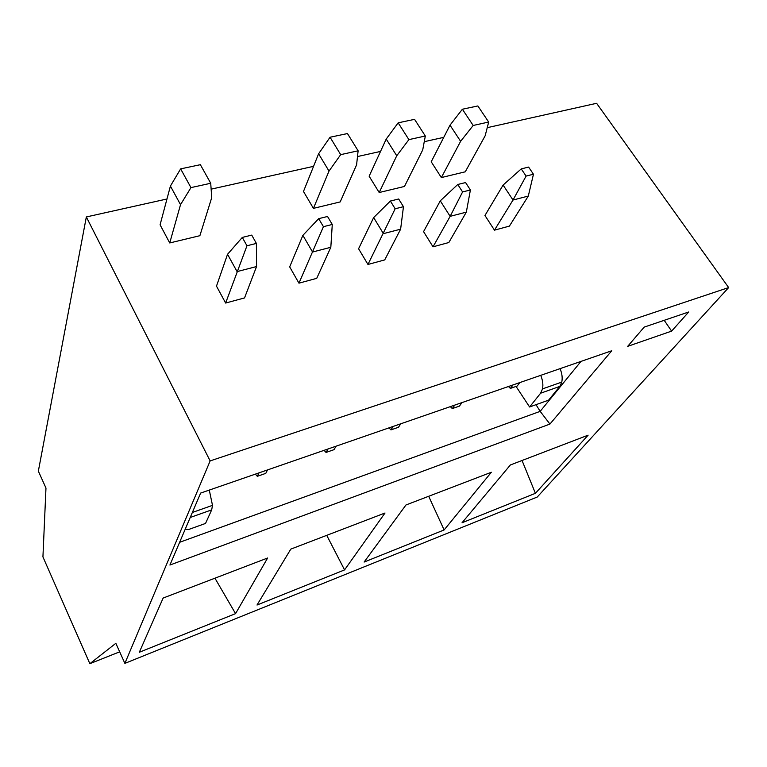 <?xml version="1.0" encoding="UTF-8"?>
<svg xmlns="http://www.w3.org/2000/svg" width="767" height="767" viewBox="0 0 767 767"><rect width="100%" height="100%" fill="white"/><g stroke="black" fill="none" stroke-linecap="round" stroke-linejoin="round"><path stroke-width="1.15" d="M535.414 493.315L462.031 522.768L510.381 464.965L588.116 435.167L535.414 493.315L522.039 460.488M560.054 368.649C562.058 373.414 562.633 377.901 561.78 382.091L559.805 386.405L548.578 400.163L529.594 406.989L516.047 386.434M119.671 651.825L89.854 663.695L115.846 643.312L124.877 663.378L537.255 497.026L728.65 287.567L596.611 103.305L487.237 127.667M89.854 663.695L42.933 556.9L45.972 488.061L38.35 471.139L86.335 216.946L166.976 198.989M444.122 529.949L364.114 562.058L405.964 504.983L491.35 472.261L444.122 529.949L428.686 496.268M235.555 613.638L139.326 652.257L163.141 598.049L267.625 558.002L235.555 613.638L214.942 578.193M344.565 569.9L257.003 605.038L290.808 549.114L385.015 513.008L344.565 569.9L326.732 535.347M470.401 189.986L465.579 182.565L457.765 184.483L462.587 191.942L470.401 189.986L466.326 212.133L450.143 216.342L440.277 200.839L457.765 184.483M462.587 191.942L450.143 216.342L433.019 246.821L448.839 242.525L466.326 212.133M403.461 206.697L398.677 198.998L390.374 201.04L395.158 208.777L403.461 206.697L400.623 229.18L383.433 233.638L373.654 217.579L390.374 201.04M395.158 208.777L367.959 264.462L384.718 259.917L400.623 229.18M332.274 224.472L327.538 216.486L318.688 218.653L323.425 226.677L332.274 224.472L330.826 247.281L312.553 252.027L302.879 235.354L318.688 218.653M323.425 226.677L298.957 283.167L316.733 278.344L330.826 247.281M256.399 243.417L251.729 235.105L242.295 237.425L246.964 245.766L256.399 243.417L256.552 266.552L237.07 271.604L227.54 254.28L242.295 237.425M246.964 245.766L225.632 303.051L244.539 297.922L256.552 266.552M200.638 493.076L611.759 350.749L549.929 424.065L169.919 565.039L200.638 493.076M340.193 201.922L313.435 208.365L303.483 191.472L318.593 153.793L330.059 137.235L347.461 133.554L358.122 150.802L356.588 164.838L340.193 201.922M330.059 137.235L340.692 154.646L358.122 150.802M340.692 154.646L329.014 171.079L313.435 208.365M329.014 171.079L318.593 153.793M398.169 122.825L414.563 119.345L425.321 136.008L422.732 149.881L404.477 186.448L379.195 192.527L396.74 155.759L408.897 139.623L398.169 122.825L386.213 139.067L396.74 155.759M425.321 136.008L408.897 139.623M386.213 139.067L369.138 176.209L379.195 192.527M199.88 235.699L169.737 242.947L160.082 224.808L170.418 186.065L180.638 168.874L200.36 164.694L210.724 183.265L211.73 197.618L199.88 235.699M180.638 168.874L190.954 187.618L210.724 183.265M190.954 187.618L180.523 204.674L169.737 242.947M180.523 204.674L170.418 186.065M185.24 529.125L188.423 529.575L205.537 523.43L211.682 509.873L212.497 505.357L209.286 490.075M513.037 384.929L510.41 388.39L517.179 386.041L519.825 382.58M508.444 386.52L510.41 388.39M454.745 405.11L452.309 408.571L459.452 406.098L461.907 402.627M450.334 406.635L452.309 408.571M393.174 426.423L390.949 429.894L398.495 427.267L400.748 423.796M388.974 427.871L390.949 429.894M328.036 448.973L326.052 452.434L334.038 449.663L336.051 446.193M324.086 450.334L326.052 452.434M255.353 474.131L257.309 476.317L265.775 473.373L267.52 469.922M259.016 472.865L257.309 476.317M540.716 375.351C542.729 380.164 543.324 384.67 542.518 388.888L540.591 393.222L529.594 406.989M536.008 404.679L540.179 411.352L580.993 361.401M462.376 109.23L477.86 105.951L488.675 122.049L485.166 135.759L465.262 171.808L441.351 177.57L460.622 141.31L473.181 125.462L462.376 109.23L450.008 125.174L460.622 141.31M488.675 122.049L473.181 125.462M441.351 177.57L431.217 161.779L450.008 125.174M533.458 174.243L528.616 167.081L521.244 168.893L503.104 185.068L513.018 200.034L494.466 230.158L509.413 226.102L528.3 196.064L533.458 174.243L526.085 176.084L513.018 200.034L528.3 196.064M521.244 168.893L526.085 176.084M494.466 230.158L484.955 215.489L503.104 185.068M124.877 663.378L210.139 460.909L86.335 216.946M210.139 460.909L728.65 287.567M211.136 189.152L313.559 166.343M357.499 156.554L380.528 151.425M424.266 141.684L443.757 137.351M440.277 200.839L423.566 231.644L433.019 246.821M373.654 217.579L358.582 248.748L367.959 264.462M302.879 235.354L289.677 266.878L298.957 283.167M227.54 254.28L216.486 286.139L225.632 303.051M627.684 346.339L644.184 327.116L688.718 311.977L671.614 331.114L627.684 346.339M179.622 542.307L540.179 411.352L549.929 424.065M664.193 320.309L671.614 331.114M190.216 517.485L211.682 509.873M540.591 393.222L559.805 386.405M192.354 512.471L212.497 505.357M542.518 388.888L561.78 382.091"/></g></svg>
